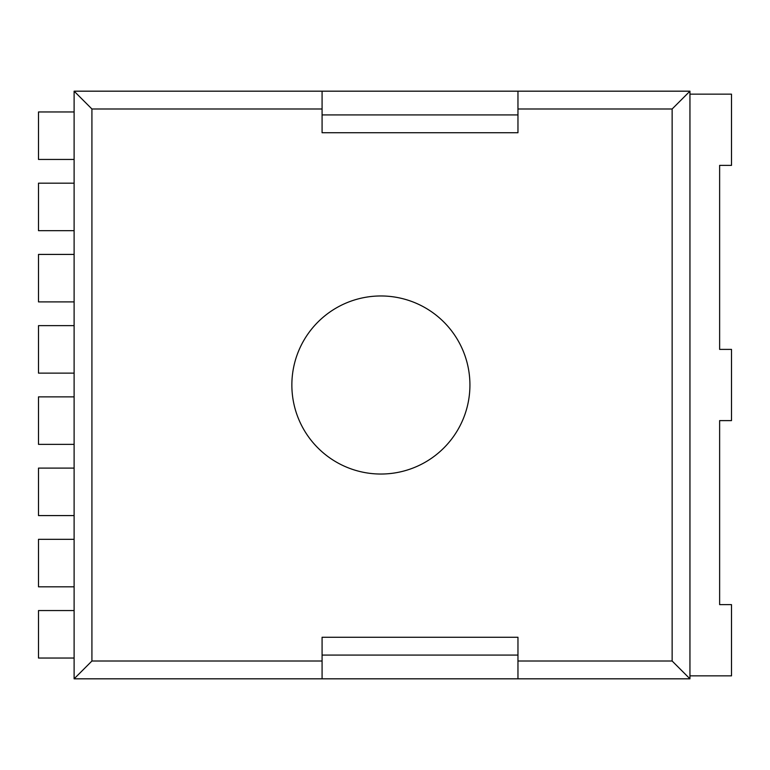 <?xml version="1.0" encoding="UTF-8"?>
<svg xmlns="http://www.w3.org/2000/svg" width="770" height="770" viewBox="0 0 770 770"><rect width="100%" height="100%" fill="white"/><g stroke="black" fill="none" stroke-linecap="round" stroke-linejoin="round"><path stroke-width="1.16" d="M91.919 661.016L322.081 661.016L322.081 637.271L517.96 637.271L517.96 661.016L672.143 661.016L672.143 108.984L517.96 108.984L517.96 132.729L322.081 132.729L322.081 108.984L91.919 108.984L91.919 661.016L74.112 678.822L689.949 678.822L689.949 91.178L74.112 91.178L74.112 678.822M291.859 385A89.041 89.041 0 0 1 425.415 307.894A89.041 89.041 0 0 1 425.415 462.106A89.041 89.041 0 0 1 291.859 385M322.081 661.016L322.081 678.822M91.919 108.984L74.112 91.178M322.081 108.984L322.081 91.178M322.081 655.077L517.96 655.077M517.96 661.016L517.96 678.822M517.96 114.923L322.081 114.923M517.96 108.984L517.96 91.178M672.143 661.016L689.949 678.822M672.143 108.984L689.949 91.178M689.949 94.152L731.5 94.152L731.5 165.377L719.632 165.377L719.632 349.387L731.5 349.387L731.5 420.613L719.632 420.613L719.632 604.623L731.5 604.623L731.5 675.848L689.949 675.848M74.112 610.562L38.5 610.562L38.5 658.042L74.112 658.042M74.112 539.327L38.5 539.327L38.5 586.817L74.112 586.817M74.112 468.102L38.5 468.102L38.5 515.582L74.112 515.582M74.112 396.868L38.5 396.868L38.5 444.357L74.112 444.357M74.112 325.643L38.5 325.643L38.5 373.132L74.112 373.132M74.112 254.418L38.5 254.418L38.5 301.898L74.112 301.898M74.112 183.183L38.5 183.183L38.5 230.673L74.112 230.673M74.112 111.958L38.5 111.958L38.5 159.438L74.112 159.438"/></g></svg>
